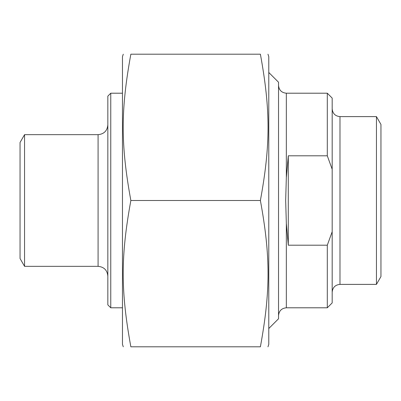 <?xml version="1.0" encoding="UTF-8"?>
<svg xmlns="http://www.w3.org/2000/svg" width="401" height="401" viewBox="0 0 401 401"><rect width="100%" height="100%" fill="white"/><g stroke="black" fill="none" stroke-linecap="round" stroke-linejoin="round"><path stroke-width="0.6" d="M267.963 54.19L268.78 56.626L268.78 344.374L267.963 346.81M260.389 54.19C270.595 54.19 270.595 54.19 260.389 54.19C270.595 54.19 270.595 54.19 260.389 54.19L130.856 54.19C120.651 110.135 120.651 144.555 130.856 200.5C120.651 256.445 120.651 290.865 130.856 346.81C120.651 346.81 120.651 346.81 130.856 346.81C120.651 346.81 120.651 346.81 130.856 346.81L260.389 346.81C270.595 290.865 270.595 256.445 260.389 200.5C270.595 144.555 270.595 110.135 260.389 54.19M260.389 346.81C270.595 346.81 270.595 346.81 260.389 346.81C270.595 346.81 270.595 346.81 260.389 346.81M130.856 54.19C120.651 54.19 120.651 54.19 130.856 54.19C120.651 54.19 120.651 54.19 130.856 54.19M123.282 346.81L122.465 344.374L122.465 56.626L123.282 54.19M260.389 200.5L130.856 200.5M288.289 245.196L288.289 155.804L286.334 177.593L285.667 200.5L286.334 223.407L288.289 245.196L327.301 245.196L327.301 307.793L286.334 307.793L286.334 223.407M288.289 155.804L327.301 155.804L332.178 169.272L332.178 231.728L327.301 245.196M332.178 169.272L332.178 98.085L327.301 93.207L327.301 155.804M327.301 307.793L332.178 302.915L332.178 231.728M339.983 116.616L339.983 284.384L376.444 284.384L380.95 276.58L380.95 124.42L376.444 116.616L339.983 116.616C335.241 116.155 332.645 113.553 332.178 108.811M376.444 284.384L376.444 116.616M268.78 328.524L278.535 318.77L278.535 82.23L268.78 72.476M98.085 266.339L98.085 134.661L24.556 134.661L20.05 142.465L20.05 258.535L24.556 266.339L98.085 266.339C104.009 266.916 107.257 270.169 107.839 276.094M110.761 93.207L107.839 96.13L107.839 304.87L110.761 307.793L110.761 93.207L122.465 93.207M24.556 134.661L24.556 266.339M286.334 177.593L286.334 93.207C281.597 92.741 278.996 90.14 278.535 85.403M286.334 307.793C281.597 308.259 278.996 310.86 278.535 315.597M327.301 93.207L286.334 93.207M339.983 284.384C335.241 284.845 332.645 287.447 332.178 292.189M110.761 307.793L122.465 307.793M98.085 134.661C104.009 134.084 107.257 130.831 107.839 124.906"/></g></svg>
